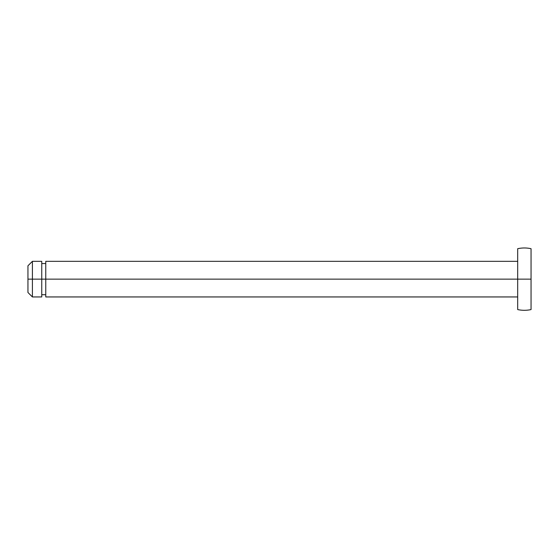 <?xml version="1.0" encoding="UTF-8"?>
<svg xmlns="http://www.w3.org/2000/svg" width="559" height="559" viewBox="0 0 559 559"><rect width="100%" height="100%" fill="white"/><g stroke="black" fill="none" stroke-linecap="round" stroke-linejoin="round"><path stroke-width="0.84" d="M517.69 261.332L45.761 261.332L45.761 279.137L517.69 279.137L517.69 248.699L517.69 309.581A31.164 31.164 0 0 0 531.05 309.581L531.05 279.137L517.69 279.137L517.69 309.581A31.164 31.164 0 0 0 531.05 309.581L531.05 248.699A31.164 31.164 0 0 0 517.69 248.699A31.164 31.164 0 0 1 531.05 248.699L531.05 279.137L27.95 279.137L27.95 292.497L32.401 296.948L32.401 279.137L32.401 296.948L41.75 296.948L41.75 261.332L32.401 261.332L32.401 279.137L41.75 279.137L41.75 261.332M41.75 296.948L41.75 279.137L45.761 279.137L45.761 296.948L45.761 261.332M27.95 265.784L27.95 279.137L32.401 279.137L32.401 261.332L27.95 265.784L27.95 292.497M45.761 294.719L41.75 294.719M517.69 296.948L45.761 296.948M45.761 263.555L41.75 263.555"/></g></svg>

